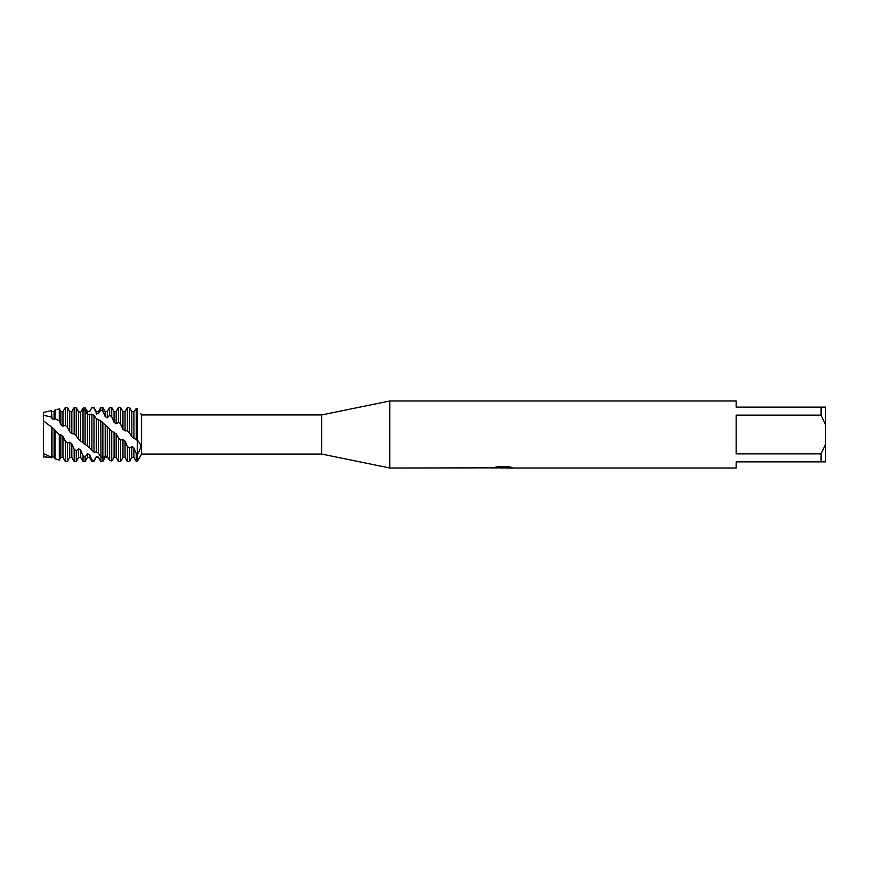 <?xml version="1.0" encoding="UTF-8"?>
<svg xmlns="http://www.w3.org/2000/svg" width="869" height="869" viewBox="0 0 869 869"><rect width="100%" height="100%" fill="white"/><g stroke="black" fill="none" stroke-linecap="round" stroke-linejoin="round"><path stroke-width="1.3" d="M46.405 457.224L43.45 456.562L43.45 412.438L51.445 410.668L51.977 418.456L54.074 419.781L55.073 418.532L59.309 420.889L59.309 408.93L55.073 409.864L55.073 418.532M44.069 454.541L43.45 456.562L51.445 457.789L52.585 456.801M492.604 467.848L389.812 468.022L321.649 454.052L141.582 454.052L141.582 414.947L321.649 414.947L389.812 400.978L736.162 400.978L736.162 407.126L821.086 407.126L821.086 415.154L825.55 424.778L825.55 407.126L821.086 407.126M321.649 454.052L321.649 414.947M389.812 468.022L389.812 400.978M503.52 467.902L499.881 467.902M502.651 468.022L501.228 468.022M825.55 424.778L825.55 444.222L821.086 453.846L821.086 461.873L736.162 461.873L736.162 468.022L505.856 468.022L512.134 467.435M821.086 453.846L736.162 453.846L736.162 415.154L821.086 415.154M492.604 467.967L503.857 467.5L494.222 467.5L497.361 466.794L509.256 466.794L512.71 467.587L505.736 468M141.582 454.052L137.302 461.461L137.302 408.723C141.647 414.915 141.647 414.915 137.302 408.723C141.647 414.915 141.647 414.915 137.302 408.723L136.259 408.463L133.913 411.732L131.816 411.602L129.481 407.539L127.385 407.539L127.385 430.785L129.481 432.881L129.481 407.539M140.68 413.448L141.582 414.947M129.481 432.881L131.816 436.694L138.128 440.985M137.302 440.54C141.647 443.635 141.647 448.198 137.302 454.237L136.259 453.564L136.259 461.461L137.302 461.461L137.302 408.723M494.874 467.902L503.118 467.794M494.657 467.392L503.857 467.5M43.45 457.127C43.45 452.184 43.45 452.184 43.45 457.127M51.445 417.022L43.45 415.295L43.45 420.802L43.45 412.438M821.086 461.873L825.55 461.873L825.55 444.222M131.816 436.694L131.816 411.602M133.913 438.421L133.913 411.732M136.259 453.564L133.913 448.067L131.816 446.557L131.816 457.409L129.481 461.461L127.385 461.461L127.385 446.394L125.038 441.311L122.953 439.595L120.606 439.996L118.51 437.922L118.51 461.461L120.606 461.461L120.606 439.996M129.481 461.461L129.481 448.23L127.385 446.394M136.259 408.463L136.259 439.573M80.784 412.058L83.033 408.158L85.119 407.789L87.465 411.602L89.561 411.7L91.897 407.539L93.993 408.039L96.34 412.971L98.425 413.644L98.425 411.591L100.771 407.539L100.771 410.168L102.868 411.135L105.203 416.642L107.3 417.815L107.3 411.591L109.646 407.539L109.646 415.219L111.732 416.74L114.078 422.258L116.174 423.8L116.174 411.591L118.51 407.539L120.606 407.539L120.606 424.268L122.953 429.167L125.038 430.915L127.385 430.785M118.51 407.539L118.51 422.356L120.606 424.268M76.255 436.053L78.59 439.323L89.789 447.948L93.993 452.206L96.34 452.021L98.425 453.118L100.771 456.714L102.868 457.833L105.203 455.856L107.3 456.431L109.646 460.461L111.732 460.95L114.078 457.387L116.174 457.387L116.174 433.87L111.819 431.241L100.771 420.835L96.34 418.652L93.993 415.48L91.897 414.057L89.561 415.034L87.465 414.155L85.119 410.32L83.033 409.473L80.687 412.178L78.59 411.852L76.255 407.767L74.158 407.572L71.812 411.591L71.812 433.609L74.158 433.968L76.255 436.053L76.255 407.767M118.51 437.922L116.174 433.87M114.078 457.387L114.078 432.099M111.732 460.95L111.732 431.154M109.646 407.539L111.732 407.539L111.732 416.74M107.3 456.431L107.3 426.505M109.646 429.09L109.646 460.461M108.994 459.256L107.3 457.083L105.203 457.311L102.868 461.396L100.771 461.461L98.425 457.105L96.34 456.746L93.993 460.559L91.897 459.94L91.897 461.461L93.993 461.461L93.993 460.559M105.203 455.856L105.203 424.865M102.868 461.396L102.868 422.682M100.978 461.461L100.771 420.835M100.771 407.539L102.868 407.539L102.868 411.135M98.425 453.118L98.425 419.988M96.34 452.032L96.34 418.652M93.993 452.206L93.993 415.48M91.897 407.539L93.993 408.039M89.561 447.807L89.561 415.034M91.897 414.057L91.897 450.577M87.465 446.318L87.465 411.591L89.561 411.591M85.119 444.678L85.119 407.789M91.897 459.94L89.561 454.693L87.465 453.781L87.465 457.409L85.119 461.461L83.033 461.461L83.033 455.682L80.687 450.099L78.59 448.752L76.255 450.87L74.158 449.154L74.158 461.461L76.255 461.461L76.255 450.87M85.119 461.461L85.119 456.92L83.033 455.682M80.687 441.05L80.687 412.178M83.033 409.473L83.033 442.712M78.59 439.334L78.59 411.852M59.309 420.889L60.852 424.615L62.948 426.244L62.948 411.591L65.24 407.615L65.577 425.538L65.577 407.539L67.38 407.539L67.38 427.266L69.726 431.828L71.812 433.609M65.577 425.538L67.38 427.266M74.158 449.154L71.812 443.831L69.726 442.18L69.726 457.409L67.38 461.461L65.577 461.461L65.24 440.985L65.577 461.461M67.38 461.461L67.38 443.06L65.577 441.333M51.445 457.789L51.977 456.681L54.074 457.061L54.074 429.08L43.45 420.802L43.45 453.509L51.445 457.268L51.445 427.255M54.074 457.061L55.073 458.734L59.309 460.059L60.852 457.409L60.852 434.793L59.309 434.837L54.074 429.08M55.073 430.644L55.073 458.734M51.977 456.681L51.977 427.363M87.465 453.781L85.119 456.92M69.726 442.18L67.38 443.06M65.24 440.985L62.948 436.575L60.852 434.793M62.948 426.244L65.24 425.267M131.816 446.557L129.481 448.23M89.561 411.7L91.897 407.724M98.425 413.644L100.771 410.168M107.3 417.815L109.646 415.219M116.174 423.8L118.51 422.356M59.309 460.059L59.309 434.837M60.852 424.615L60.852 411.591L59.309 408.93M60.852 457.409L62.948 457.409L62.948 436.575M69.726 431.828L69.726 411.591L67.38 407.539M69.726 457.409L71.812 457.409L71.812 443.831M74.158 407.572L74.158 433.968M76.255 461.461L78.59 457.409L78.59 448.752M78.59 457.409L80.687 457.409L80.687 450.099M87.465 457.409L89.561 457.409L89.561 454.693M96.34 414.556L96.34 411.591L93.993 407.539M93.993 461.461L96.34 456.746M96.34 457.409L98.425 457.105M105.203 416.642L105.203 411.591L102.868 407.539M114.078 422.258L114.078 411.591L111.732 407.539M122.953 429.167L122.953 411.591L120.606 407.539M120.606 461.461L122.953 457.409L122.953 439.595M125.038 430.915L125.038 411.591L127.385 407.539M122.953 457.409L125.038 457.409L125.038 441.311M131.816 457.409L133.913 457.409L133.913 448.067M51.977 418.456L51.445 410.668M54.074 419.781L54.074 411.591L55.073 409.864M502.782 467.902L505.736 467.902M115.164 457.409L116.174 457.409L118.51 461.461M60.852 411.591L62.948 411.591M62.948 457.409L65.24 461.385M69.726 411.591L71.812 411.591M71.812 457.409L74.158 461.461M80.687 457.409L83.033 461.461M89.561 457.409L91.897 461.461M96.34 411.591L98.425 411.591M98.425 457.409L100.771 461.461M105.203 411.591L107.3 411.591M114.078 411.591L116.174 411.591M122.953 411.591L125.038 411.591M125.038 457.409L127.385 461.461M133.913 457.409L136.259 461.461M51.977 411.591L54.074 411.591"/></g></svg>
